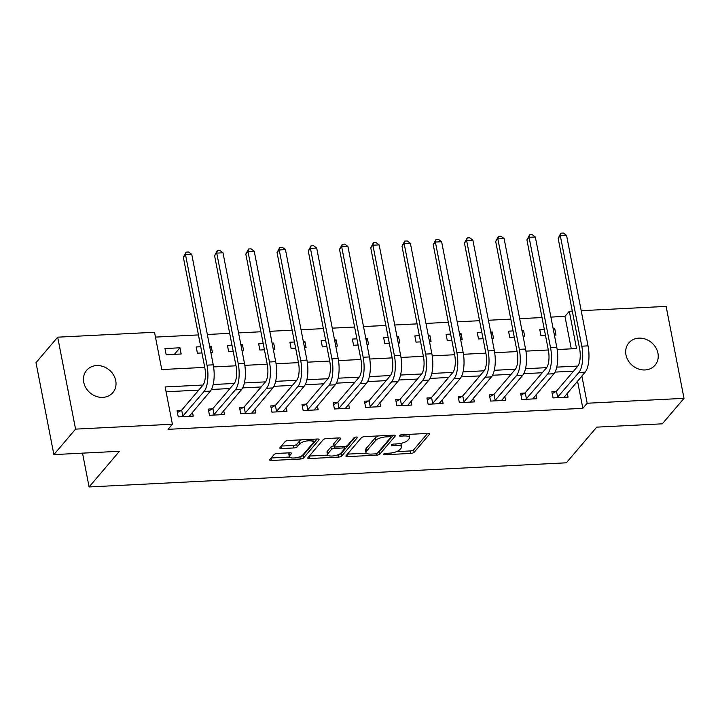 <?xml version="1.0" encoding="UTF-8"?>
<svg xmlns="http://www.w3.org/2000/svg" width="720" height="720" viewBox="0 0 720 720"><rect width="100%" height="100%" fill="white"/><g stroke="black" fill="none" stroke-linecap="round" stroke-linejoin="round"><path stroke-width="1.08" d="M383.634 454.131A1.845 0.621 169 0 0 383.544 454.401A1.845 0.621 169 0 0 384.759 454.752L410.814 453.429A2.637 0.891 169 0 0 414.126 452.304L429.453 434.295A2.637 0.891 169 0 0 429.588 433.917A2.637 0.891 169 0 0 427.851 433.422L401.796 434.736A1.845 0.621 169 0 0 399.483 435.528A1.845 0.621 169 0 0 399.384 435.789A1.845 0.621 169 0 0 400.599 436.14L403.974 435.969A8.442 2.844 169 0 1 409.536 437.562A8.442 2.844 169 0 1 409.095 438.777L407.817 440.271A8.442 2.844 169 0 1 397.242 443.871L393.876 444.042A1.845 0.621 169 0 0 391.563 444.834A1.845 0.621 169 0 0 391.464 445.095A1.845 0.621 169 0 0 392.679 445.446L396.054 445.275A8.442 2.844 169 0 1 401.616 446.859A8.442 2.844 169 0 1 401.175 448.074L399.897 449.577A8.442 2.844 169 0 1 389.322 453.177L385.947 453.348A1.845 0.621 169 0 0 383.634 454.131M96.642 365.562A17.208 14.922 -139.6 0 1 113.508 374.94A17.208 14.922 -139.6 0 1 112.842 392.625A17.208 14.922 -139.6 0 1 102.825 397.377A17.208 14.922 -139.6 0 1 85.959 387.999A17.208 14.922 -139.6 0 1 86.634 370.314A17.208 14.922 -139.6 0 1 96.642 365.562M638.865 338.139A17.208 14.922 -139.6 0 1 655.731 347.508A17.208 14.922 -139.6 0 1 655.056 365.193A17.208 14.922 -139.6 0 1 645.048 369.945A17.208 14.922 -139.6 0 1 628.182 360.576A17.208 14.922 -139.6 0 1 628.857 342.882A17.208 14.922 -139.6 0 1 638.865 338.139M277.389 453.429A2.637 0.891 169 0 0 274.086 454.554L269.784 459.603A2.637 0.891 169 0 0 269.649 459.99A2.637 0.891 169 0 0 271.386 460.485L300.33 459.018A2.637 0.891 169 0 0 303.633 457.893L318.96 439.884A2.637 0.891 169 0 0 319.104 439.506A2.637 0.891 169 0 0 317.358 439.011L288.423 440.478A2.637 0.891 169 0 0 285.12 441.603L279.918 447.705A2.637 0.891 169 0 0 279.783 448.083A2.637 0.891 169 0 0 281.52 448.578L293.904 447.948A2.637 0.891 169 0 0 297.207 446.823L299.79 443.799A7.056 2.376 169 0 1 307.278 440.91A7.056 2.376 169 0 1 313.281 442.125A7.056 2.376 169 0 1 312.912 443.133L302.814 454.995A7.056 2.376 169 0 1 295.326 457.884A7.056 2.376 169 0 1 289.323 456.669A7.056 2.376 169 0 1 289.692 455.652L291.375 453.681A2.637 0.891 169 0 0 291.519 453.303A2.637 0.891 169 0 0 289.773 452.808L277.389 453.429M581.202 310.689L666.126 306.396L684 398.34L662.31 423.819L596.718 427.14L566.343 462.807L89.091 486.954L119.466 451.278L53.874 454.599L75.564 429.12L57.69 337.176L154.521 332.271L161.766 369.549L204.75 367.371M684 398.34L587.178 403.236L581.877 376.002M203.049 385.029L165.141 386.946L172.386 424.215L168.048 429.318L582.84 408.33L587.178 403.236M172.386 424.215L75.564 429.12M346.059 455.751A2.637 0.891 169 0 0 345.924 456.129A2.637 0.891 169 0 0 347.661 456.624L376.605 455.157A2.637 0.891 169 0 0 379.908 454.032L395.235 436.032A2.637 0.891 169 0 0 395.379 435.645A2.637 0.891 169 0 0 393.642 435.15L364.698 436.617A2.637 0.891 169 0 0 361.395 437.742L346.059 455.751M338.463 457.092L309.528 458.55A2.637 0.891 169 0 1 307.782 458.055A2.637 0.891 169 0 1 307.926 457.677L323.253 439.668A2.637 0.891 169 0 1 326.556 438.543L338.94 437.922A2.637 0.891 169 0 1 340.686 438.417A2.637 0.891 169 0 1 340.542 438.795L334.332 446.094A2.637 0.891 169 0 0 334.188 446.481A2.637 0.891 169 0 0 335.925 446.976L344.142 446.562A2.637 0.891 169 0 0 347.445 445.437L353.925 437.832A1.845 0.621 169 0 1 355.887 437.076A1.845 0.621 169 0 1 357.453 437.391A1.845 0.621 169 0 1 357.354 437.661L341.766 455.967A2.637 0.891 169 0 1 338.463 457.092L338.022 454.806M582.84 408.33L577.539 381.096M573.525 371.16L555.012 372.096M542.286 372.744L523.773 373.68M511.056 374.319L492.543 375.255M479.826 375.903L461.304 376.839M448.587 377.478L430.074 378.423M417.357 379.062L398.835 379.998M386.118 380.646L367.605 381.582M354.888 382.221L336.375 383.157M323.649 383.805L305.136 384.741M292.419 385.38L273.906 386.316M261.189 386.964L242.667 387.9M229.95 388.539L211.437 389.475M198.72 390.123L166.086 391.77M555.921 391.5L551.853 391.707L553.059 397.917L568.053 397.161L567.27 393.156M524.691 393.084L520.614 393.291L521.82 399.501L536.814 398.745L536.04 394.74M493.461 394.659L489.384 394.866L490.59 401.076L505.584 400.32L504.801 396.315M462.222 396.243L458.145 396.45L459.351 402.66L474.345 401.904L473.571 397.899M430.992 397.818L426.915 398.025L428.121 404.235L443.115 403.479L442.332 399.483M399.753 399.402L395.676 399.609L396.891 405.819L411.876 405.063L411.102 401.058M368.523 400.977L364.446 401.184L365.652 407.403L380.646 406.638L379.872 402.642M337.284 402.561L333.216 402.768L334.422 408.978L349.416 408.222L348.633 404.217M306.054 404.136L301.977 404.343L303.183 410.562L318.177 409.797L317.403 405.801M274.824 405.72L270.747 405.927L271.953 412.137L286.947 411.381L286.164 407.376M243.585 407.304L239.508 407.502L240.714 413.721L255.708 412.956L254.934 408.96M212.355 408.879L208.278 409.086L209.484 415.296L224.478 414.54L223.695 410.535M181.116 410.463L177.039 410.67L178.254 416.88L193.239 416.124L192.465 412.119M571.275 348.831L564.966 316.386L550.908 317.097M542.016 317.547L519.669 318.681M510.786 319.131L488.439 320.256M479.547 320.706L457.2 321.84M448.317 322.29L425.97 323.424M417.087 323.874L394.731 324.999M385.848 325.449L363.501 326.583M354.618 327.033L332.271 328.158M323.379 328.608L301.032 329.742M292.149 330.192L269.802 331.317M260.919 331.767L238.563 332.901M229.68 333.351L207.333 334.476M198.45 334.926L155.457 337.104M554.409 335.115L555.975 335.034L554.769 328.824L553.203 328.905M544.311 329.355L539.775 329.58L540.981 335.799L545.517 335.565M523.17 336.699L524.736 336.618L523.53 330.408L521.964 330.48M513.081 330.93L508.536 331.164L509.751 337.374L514.287 337.149M491.94 338.274L493.506 338.193L492.3 331.983L490.734 332.064M481.842 332.514L477.306 332.739L478.512 338.958L483.057 338.724M460.701 339.858L462.276 339.777L461.061 333.567L459.495 333.648M450.612 334.089L446.076 334.323L447.282 340.533L451.818 340.308M429.471 341.433L431.037 341.361L429.831 335.142L428.265 335.223M419.382 335.673L414.837 335.907L416.043 342.117L420.588 341.883M398.241 343.017L399.807 342.936L398.592 336.726L397.026 336.807M388.143 337.257L383.607 337.482L384.813 343.692L389.349 343.467M367.002 344.592L368.568 344.52L367.362 338.301L365.796 338.382M356.913 338.832L352.368 339.066L353.574 345.276L358.119 345.042M335.772 346.176L337.338 346.095L336.132 339.885L334.566 339.966M325.674 340.416L321.138 340.641L322.344 346.851L326.88 346.626M304.533 347.76L306.099 347.679L304.893 341.46L303.327 341.541M294.444 341.991L289.899 342.225L291.114 348.435L295.65 348.21M273.303 349.335L274.869 349.254L273.663 343.044L272.097 343.125M263.205 343.575L258.669 343.8L259.875 350.019L264.42 349.785M242.064 350.919L243.639 350.838L242.424 344.628L240.858 344.7M231.975 345.15L227.439 345.384L228.645 351.594L233.181 351.369M210.834 352.494L212.4 352.413L211.194 346.203L209.628 346.284M200.745 346.734L196.2 346.959L197.406 353.178L201.951 352.944M179.964 347.787L164.97 348.543L166.176 354.753L181.17 353.997L179.964 347.787L174.375 354.339M82.521 453.15L89.091 486.954M53.874 454.599L36 362.655L57.69 337.176M564.966 316.386L569.304 311.292L572.31 311.139M557.163 349.551L576.549 348.57L569.304 311.292M213.588 366.93L235.989 365.796M244.827 365.346L267.219 364.212M276.057 363.771L298.458 362.637M307.296 362.187L329.688 361.053M338.526 360.612L360.927 359.478M369.756 359.028L392.157 357.894M400.995 357.444L423.387 356.319M432.225 355.869L454.626 354.735M463.464 354.285L485.856 353.151M494.694 352.71L517.095 351.576M525.933 351.126L548.325 349.992M577.854 366.066L556.758 367.137M546.624 367.65L525.519 368.712M515.385 369.225L494.289 370.296M484.155 370.809L463.05 371.871M452.916 372.384L431.82 373.455M421.686 373.968L400.581 375.03M390.447 375.543L369.351 376.614M359.217 377.127L338.121 378.198M327.987 378.711L306.882 379.773M296.748 380.286L275.652 381.357M265.518 381.87L244.413 382.932M234.279 383.445L213.183 384.516M554.769 328.824L553.473 330.336M523.53 330.408L522.243 331.92M492.3 331.983L491.013 333.495M461.061 333.567L459.774 335.079M429.831 335.142L428.544 336.654M398.592 336.726L397.305 338.238M367.362 338.301L366.075 339.822M336.132 339.885L334.845 341.397M304.893 341.46L303.606 342.981M273.663 343.044L272.376 344.556M242.424 344.628L241.137 346.14M211.194 346.203L209.907 347.715M401.616 446.859L401.13 444.375A8.442 2.844 169 0 0 400.392 443.484M409.536 437.562L409.059 435.078A8.442 2.844 169 0 0 408.618 434.394M396.531 451.647L410.337 450.945A2.637 0.891 169 0 0 413.64 449.82L427.59 433.431M378.108 452.295A2.637 0.891 169 0 0 379.422 451.548L393.372 435.168M347.445 454.131L366.417 453.168M375.102 453.897A1.845 0.621 169 0 0 377.415 453.105L390.87 437.301A1.845 0.621 169 0 0 390.969 437.04A1.845 0.621 169 0 0 389.745 436.689L386.19 436.869A8.442 2.844 169 0 0 375.615 440.469L366.417 451.269A8.442 2.844 169 0 0 365.976 452.484A8.442 2.844 169 0 0 371.538 454.077L375.102 453.897M378.504 435.915A8.442 2.844 169 0 0 375.138 437.985L375.615 440.469M365.976 452.484L365.49 450A8.442 2.844 169 0 1 365.94 448.785L375.138 437.985M327.726 455.121L309.303 456.057M338.679 437.931L333.846 443.61A2.637 0.891 169 0 0 333.702 443.997L334.188 446.481M355.122 437.229L341.289 453.483L341.766 455.967M327.879 453.681A7.056 2.376 169 0 0 327.51 454.689A7.056 2.376 169 0 0 333.504 455.904A7.056 2.376 169 0 0 341.001 453.015L344.556 448.839A2.637 0.891 169 0 0 344.691 448.452A2.637 0.891 169 0 0 342.954 447.957L334.737 448.371A2.637 0.891 169 0 0 331.434 449.496L327.879 453.681L327.393 451.188A7.056 2.376 169 0 0 327.024 452.205L327.51 454.689M334.08 445.905A2.637 0.891 169 0 0 330.948 447.012L331.434 449.496M327.393 451.188L330.948 447.012M338.67 454.536A2.637 0.891 169 0 0 341.289 453.483M289.323 456.669L288.846 454.185A7.056 2.376 169 0 1 289.215 453.168L289.512 452.817M313.281 442.125L312.795 439.632A7.056 2.376 169 0 0 312.615 439.254M301.599 439.803A7.056 2.376 169 0 0 299.304 441.315L299.79 443.799M281.304 446.076L293.427 445.464A2.637 0.891 169 0 0 296.73 444.339L299.304 441.315M300.645 456.444A2.637 0.891 169 0 0 303.147 455.409L317.097 439.02M271.161 457.983L289.512 457.056M563.976 397.368L585.153 372.159L578.907 372.474L557.136 397.71M552.222 393.615L556.479 391.185L577.701 366.255A13.446 4.923 -92.9 0 0 579.618 348.741L558.153 238.284L560.916 233.172L563.418 233.046L566.568 235.422L588.042 345.87A20.169 7.389 87.1 0 1 585.153 372.159M566.568 235.422L560.322 235.737L581.787 346.194A20.169 7.389 87.1 0 1 578.907 372.474M560.916 233.172L560.322 235.737L558.153 238.284M556.479 391.185L557.685 397.395M532.737 398.943L553.923 373.734L547.668 374.049L525.897 399.294M520.983 395.19L525.24 392.769L546.462 367.839A13.446 4.923 -92.9 0 0 548.388 350.316L526.914 239.859L529.686 234.756L532.179 234.63L535.338 236.997L556.803 347.454A20.169 7.389 87.1 0 1 553.923 373.734M535.338 236.997L529.083 237.312L550.557 347.769A20.169 7.389 87.1 0 1 547.668 374.049M529.686 234.756L529.083 237.312L526.914 239.859M525.24 392.769L526.446 398.979M501.507 400.527L522.684 375.318L516.438 375.633L494.667 400.869M489.753 396.774L494.01 394.344L515.232 369.423A13.446 4.923 -92.9 0 0 517.158 351.9L495.684 241.443L498.447 236.331L500.949 236.205L504.099 238.581L525.573 349.038A20.169 7.389 87.1 0 1 522.684 375.318M504.099 238.581L497.853 238.896L519.327 349.353A20.169 7.389 87.1 0 1 516.438 375.633M498.447 236.331L497.853 238.896L495.684 241.443M494.01 394.344L495.216 400.554M470.268 402.111L491.454 376.893L485.208 377.208L463.428 402.453M458.514 398.349L462.771 395.928L483.993 370.998A13.446 4.923 -92.9 0 0 485.919 353.475L464.454 243.018L467.217 237.915L469.71 237.789L472.869 240.156L494.334 350.613A20.169 7.389 87.1 0 1 491.454 376.893M472.869 240.156L466.623 240.471L488.088 350.928A20.169 7.389 87.1 0 1 485.208 377.208M467.217 237.915L466.623 240.471L464.454 243.018M462.771 395.928L463.986 402.138M439.038 403.686L460.215 378.477L453.969 378.792L432.198 404.037M427.284 399.933L431.541 397.503L452.763 372.582A13.446 4.923 -92.9 0 0 454.689 355.059L433.215 244.602L435.978 239.49L438.48 239.364L441.63 241.74L463.104 352.197A20.169 7.389 87.1 0 1 460.215 378.477M441.63 241.74L435.384 242.055L456.858 352.512A20.169 7.389 87.1 0 1 453.969 378.792M435.978 239.49L435.384 242.055L433.215 244.602M431.541 397.503L432.747 403.722M407.808 405.27L428.985 380.052L422.739 380.367L400.959 405.612M396.054 401.517L400.311 399.087L421.533 374.157A13.446 4.923 -92.9 0 0 423.45 356.634L401.985 246.186L404.748 241.074L407.25 240.948L410.4 243.315L431.865 353.772A20.169 7.389 87.1 0 1 428.985 380.052M410.4 243.315L404.154 243.63L425.619 354.087A20.169 7.389 87.1 0 1 422.739 380.367M404.748 241.074L404.154 243.63L401.985 246.186M400.311 399.087L401.517 405.297M376.569 406.845L397.746 381.636L391.5 381.951L369.729 407.196M364.815 403.092L369.072 400.662L390.294 375.741A13.446 4.923 -92.9 0 0 392.22 358.218L370.746 247.761L373.509 242.649L376.011 242.523L379.161 244.899L400.635 355.356A20.169 7.389 87.1 0 1 397.746 381.636M379.161 244.899L372.915 245.214L394.389 355.671A20.169 7.389 87.1 0 1 391.5 381.951M373.509 242.649L372.915 245.214L370.746 247.761M369.072 400.662L370.278 406.881M345.339 408.429L366.516 383.211L360.27 383.535L338.499 408.771M333.585 404.676L337.842 402.246L359.064 377.316A13.446 4.923 -92.9 0 0 360.981 359.802L339.516 249.345L342.279 244.233L344.781 244.107L347.931 246.474L369.405 356.931A20.169 7.389 87.1 0 1 366.516 383.211M347.931 246.474L341.685 246.798L363.159 357.246A20.169 7.389 87.1 0 1 360.27 383.535M342.279 244.233L341.685 246.798L339.516 249.345M337.842 402.246L339.048 408.456M314.1 410.004L335.286 384.795L329.04 385.11L307.26 410.355M302.346 406.251L306.603 403.83L327.825 378.9A13.446 4.923 -92.9 0 0 329.751 361.377L308.277 250.92L311.049 245.817L313.542 245.682L316.701 248.058L338.166 358.515A20.169 7.389 87.1 0 1 335.286 384.795M316.701 248.058L310.446 248.373L331.92 358.83A20.169 7.389 87.1 0 1 329.04 385.11M311.049 245.817L310.446 248.373L308.277 250.92M306.603 403.83L307.818 410.04M282.87 411.588L304.047 386.379L297.801 386.694L276.03 411.93M271.116 407.835L275.373 405.405L296.595 380.475A13.446 4.923 -92.9 0 0 298.521 362.961L277.047 252.504L279.81 247.392L282.312 247.266L285.462 249.642L306.936 360.09A20.169 7.389 87.1 0 1 304.047 386.379M285.462 249.642L279.216 249.957L300.69 360.414A20.169 7.389 87.1 0 1 297.801 386.694M279.81 247.392L279.216 249.957L277.047 252.504M275.373 405.405L276.579 411.615M251.631 413.163L272.817 387.954L266.571 388.269L244.791 413.514M239.877 409.41L244.143 406.989L265.356 382.059A13.446 4.923 -92.9 0 0 267.282 364.536L245.817 254.079L248.58 248.976L251.073 248.85L254.232 251.217L275.697 361.674A20.169 7.389 87.1 0 1 272.817 387.954M254.232 251.217L247.986 251.532L269.451 361.989A20.169 7.389 87.1 0 1 266.571 388.269M248.58 248.976L247.986 251.532L245.817 254.079M244.143 406.989L245.349 413.199M220.401 414.747L241.578 389.538L235.332 389.853L213.561 415.089M208.647 410.994L212.904 408.564L234.126 383.643A13.446 4.923 -92.9 0 0 236.052 366.12L214.578 255.663L217.341 250.551L219.843 250.425L222.993 252.801L244.467 363.249A20.169 7.389 87.1 0 1 241.578 389.538M222.993 252.801L216.747 253.116L238.221 363.573A20.169 7.389 87.1 0 1 235.332 389.853M217.341 250.551L216.747 253.116L214.578 255.663M212.904 408.564L214.11 414.774M189.171 416.331L210.348 391.113L204.102 391.428L182.331 416.673M177.417 412.569L181.674 410.148L202.896 385.218A13.446 4.923 -92.9 0 0 204.813 367.695L183.348 257.238L186.111 252.135L188.613 252.009L191.763 254.376L213.237 364.833A20.169 7.389 87.1 0 1 210.348 391.113M191.763 254.376L185.517 254.691L206.982 365.148A20.169 7.389 87.1 0 1 204.102 391.428M186.111 252.135L185.517 254.691L183.348 257.238M181.674 410.148L182.88 416.358M384.543 453.618L384.759 454.752M400.383 435.015L400.599 436.14M392.463 444.321L392.679 445.446M395.793 443.943L396.054 445.275M403.713 434.646L403.974 435.969M429.318 433.62L429.453 434.295M413.64 449.82L414.126 452.304M410.337 450.945L410.814 453.429M395.109 435.348L395.235 436.032M379.422 451.548L379.908 454.032M376.317 453.681L376.605 455.157M347.229 454.383L347.661 456.624M389.493 435.357L389.745 436.689M385.938 435.537L386.19 436.869M365.94 448.785L366.417 451.269M309.087 456.309L309.528 458.55M340.416 438.111L340.542 438.795M333.846 443.61L334.332 446.094M357.264 437.184L357.354 437.661M342.693 446.634L342.954 447.957M334.422 446.76L334.737 448.371M291.24 452.997L291.375 453.681M289.215 453.168L289.692 455.652M296.73 444.339L297.207 446.823M293.427 445.464L293.904 447.948M281.088 446.337L281.52 448.578M318.834 439.209L318.96 439.884M303.147 455.409L303.633 457.893M299.889 456.759L300.33 459.018M270.945 458.235L271.386 460.485M588.042 345.87L581.787 346.194M556.803 347.454L550.557 347.769M525.573 349.038L519.327 349.353M494.334 350.613L488.088 350.928M463.104 352.197L456.858 352.512M431.865 353.772L425.619 354.087M400.635 355.356L394.389 355.671M369.405 356.931L363.159 357.246M338.166 358.515L331.92 358.83M306.936 360.09L300.69 360.414M275.697 361.674L269.451 361.989M244.467 363.249L238.221 363.573M213.237 364.833L206.982 365.148M390.627 435.303L390.969 437.04M344.322 446.544L344.691 448.452"/></g></svg>

